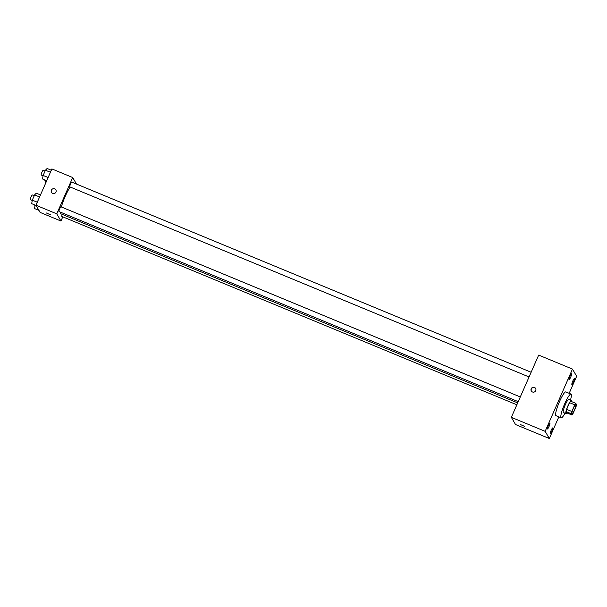 <?xml version="1.0" encoding="UTF-8"?>
<svg xmlns="http://www.w3.org/2000/svg" width="607" height="607" viewBox="0 0 607 607"><rect width="100%" height="100%" fill="white"/><g stroke="black" fill="none" stroke-linecap="round" stroke-linejoin="round"><path stroke-width="0.91" d="M571.908 413.724A4.993 0.835 -67.5 0 1 573.251 408.572A4.993 0.835 -67.5 0 1 575.815 404.566A4.993 0.835 -67.5 0 1 574.67 409.505A4.993 0.835 -67.5 0 1 571.991 413.799A4.993 0.835 -67.5 0 1 571.908 413.724M573.038 413.534L575.96 406.88A6.783 1.131 -67.5 0 0 576.559 404.657L575.793 403.336A6.783 1.131 -67.5 0 0 574.761 404.831L571.847 411.485A6.783 1.131 -67.5 0 0 571.24 413.708L572.006 415.029A6.783 1.131 -67.5 0 0 573.038 413.534M574.761 404.831L569.563 402.676L566.642 409.33L571.847 411.485M571.24 413.708L566.043 411.561L566.809 412.874L572.006 415.029M566.043 411.561A6.783 1.131 -67.5 0 1 566.642 409.33M569.563 402.676A6.783 1.131 -67.5 0 1 570.595 401.189L575.793 403.336M571.604 401.606A7.132 1.191 112.5 0 0 571.43 400.438A7.132 1.191 112.5 0 0 567.955 405.749A7.132 1.191 112.5 0 0 565.974 413.625A7.132 1.191 112.5 0 0 566.923 412.919M565.974 413.625L563.372 412.548A7.132 1.191 -67.5 0 1 563.25 412.434A7.132 1.191 -67.5 0 1 565.352 404.672A7.132 1.191 -67.5 0 1 568.827 399.36L571.43 400.438M565.018 413.23A12.846 2.14 -67.5 0 1 561.187 417.821A12.846 2.14 -67.5 0 1 560.974 417.624A12.846 2.14 -67.5 0 1 564.434 404.391A12.846 2.14 -67.5 0 1 571.012 394.087A12.846 2.14 -67.5 0 1 570.474 400.043M561.187 417.821L555.989 415.666A12.846 2.14 -67.5 0 1 555.777 415.469A12.846 2.14 -67.5 0 1 559.237 402.236A12.846 2.14 -67.5 0 1 565.815 391.932L571.012 394.087M573.471 382.182A3.21 0.531 -67.5 0 1 571.908 384.572A3.21 0.531 -67.5 0 1 572.644 381.401A3.21 0.531 -67.5 0 1 574.359 378.639A3.21 0.531 -67.5 0 1 573.471 382.182M551.839 431.456A3.21 0.531 -67.5 0 1 550.276 433.846A3.21 0.531 -67.5 0 1 551.012 430.674A3.21 0.531 -67.5 0 1 552.734 427.912A3.21 0.531 -67.5 0 1 551.839 431.456M549.001 426.577A3.21 0.531 -67.5 0 1 547.438 428.959A3.21 0.531 -67.5 0 1 548.167 425.795A3.21 0.531 -67.5 0 1 549.889 423.033A3.21 0.531 -67.5 0 1 549.001 426.577M570.626 377.296A3.21 0.531 -67.5 0 1 569.062 379.686A3.21 0.531 -67.5 0 1 569.798 376.522A3.21 0.531 -67.5 0 1 571.521 373.76A3.21 0.531 -67.5 0 1 570.626 377.296M569.169 393.321L576.65 376.272L572.469 369.094L545.147 431.334L549.327 438.512L558.835 416.85M572.469 369.094L538.667 355.095L511.344 417.335L515.525 424.521L549.327 438.512M511.344 417.335L545.147 431.334M534.448 387.448A2.496 2.443 -30.2 0 0 531.3 390.969A2.496 2.443 -30.2 0 0 534.684 391.826A2.496 2.443 -30.2 0 0 534.448 387.448M535.685 388.594A2.496 2.443 -30.2 0 0 531.808 388.313A2.496 2.443 -30.2 0 0 531.375 391.098M524.767 426.455L520.191 424.445M517.68 402.904L60.814 213.785A15.699 2.618 -67.5 0 1 60.556 213.543A15.699 2.618 -67.5 0 1 60.351 212.116M61.345 206.964A15.699 2.618 -67.5 0 1 70.207 187.024M62.24 214.377A2.572 0.425 112.5 0 0 61.838 216.441L516.853 404.786M529.069 376.962L69.835 186.865A2.572 0.425 -67.5 0 1 69.79 186.827A2.572 0.425 -67.5 0 1 70.48 184.179A2.572 0.425 -67.5 0 1 71.801 182.123L531.133 372.258M518.226 401.652L59 211.555A2.572 0.425 -67.5 0 1 58.955 211.517A2.572 0.425 -67.5 0 1 59.645 208.869A2.572 0.425 -67.5 0 1 60.958 206.805L520.298 396.948M76.497 184.065L72.696 177.532L56.762 213.839L60.943 221.024L62.779 216.828M56.762 213.839L35.957 205.234L51.899 168.921L72.696 177.532M52.68 193.383A2.496 2.443 149.8 0 1 52.445 189.005A2.496 2.443 149.8 0 1 55.525 192.722A2.496 2.443 149.8 0 1 52.68 193.383M35.957 205.234L40.138 212.412L60.943 221.024M50.684 214.886L46.109 212.875M51.519 192.373A2.496 2.443 149.8 0 1 52.452 189.005A2.496 2.443 149.8 0 1 55.836 189.854M35.13 205.09L34.516 208.542L38.954 210.379M35.085 205.363L33.233 204.597A2.572 0.425 -67.5 0 1 33.195 204.559A2.572 0.425 -67.5 0 1 33.157 204.271M45.973 180.4L45.366 183.8M45.92 180.674L44.068 179.907A2.572 0.425 -67.5 0 1 44.03 179.869A2.572 0.425 -67.5 0 1 44 179.581M40.487 194.915L36.276 193.178L34.599 194.9L32.3 200.143L31.678 203.656L36.109 205.492M34.599 194.9L39.584 196.964M32.3 200.143L37.285 202.207M32.239 200.477L30.396 199.718A2.572 0.425 -67.5 0 1 30.35 199.673A2.572 0.425 -67.5 0 1 31.04 197.025A2.572 0.425 -67.5 0 1 32.361 194.968L34.235 195.742M51.322 170.233L47.111 168.488L45.442 170.21L43.143 175.453L42.513 178.966L46.724 180.711M45.442 170.21L50.427 172.274M43.143 175.453L48.12 177.517M43.082 175.795L41.23 175.028A2.572 0.425 -67.5 0 1 41.185 174.983A2.572 0.425 -67.5 0 1 41.883 172.342A2.572 0.425 -67.5 0 1 43.196 170.279L45.07 171.053"/></g></svg>
